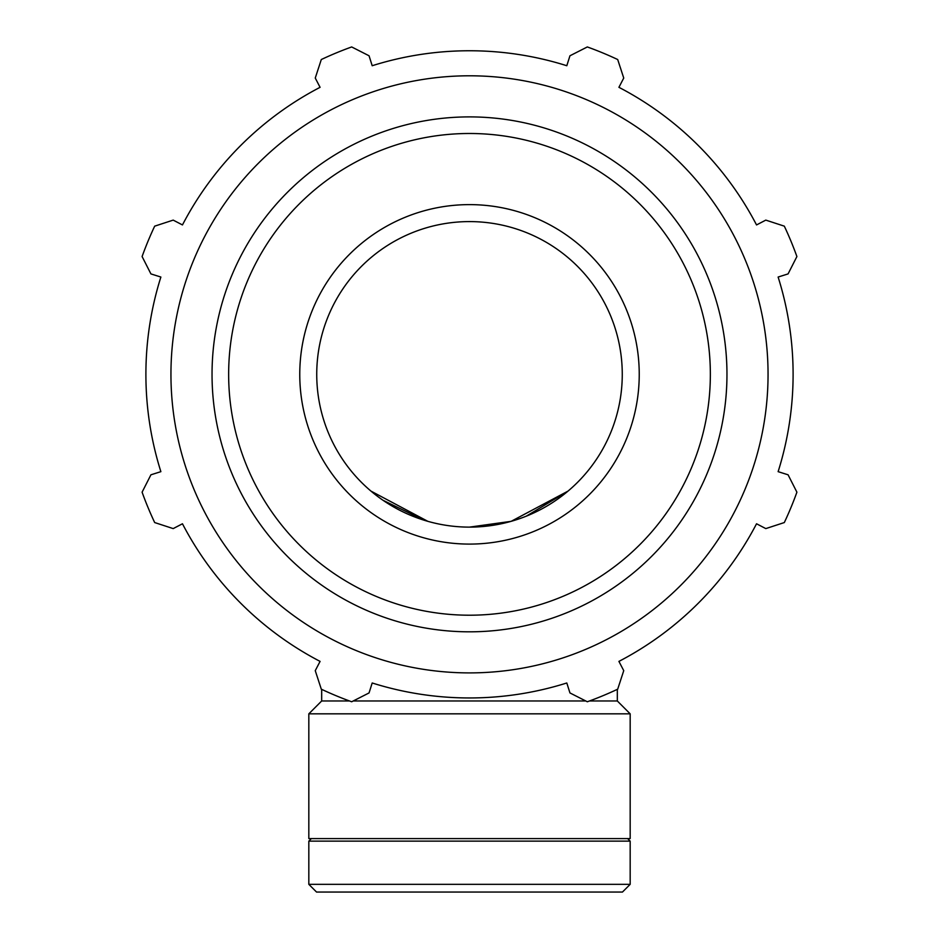 <?xml version="1.0" encoding="UTF-8"?>
<svg xmlns="http://www.w3.org/2000/svg" width="939" height="939" viewBox="0 0 939 939"><rect width="100%" height="100%" fill="white"/><g stroke="black" fill="none" stroke-linecap="round" stroke-linejoin="round"><path stroke-width="1.41" d="M759.628 223.329L756.541 224.937A323.603 323.603 0 0 0 618.918 87.315L620.526 84.228M567.86 62.408L566.804 65.73A323.603 323.603 0 0 0 372.196 65.73L371.14 62.408M318.474 84.228L320.082 87.315A323.603 323.603 0 0 0 182.459 224.937L179.372 223.329M157.552 275.996L160.874 277.04A323.603 323.603 0 0 0 160.874 471.66L157.552 472.704M179.372 525.382L182.459 523.774A323.603 323.603 0 0 0 320.082 661.396L318.474 664.483M620.526 664.483L618.918 661.396A323.603 323.603 0 0 0 756.541 523.774L759.628 525.382M781.448 472.704L778.126 471.66A323.603 323.603 0 0 0 778.126 277.04L781.448 275.996M182.459 224.937L173.199 220.113L154.677 226.158A347.958 347.958 0 0 0 142.094 256.535L150.921 273.906L160.874 277.04A323.603 323.603 0 0 0 160.874 471.66L150.921 474.805L142.094 492.177A347.958 347.958 0 0 0 154.677 522.553L173.199 528.598L182.459 523.774A323.603 323.603 0 0 0 320.082 661.396L315.258 670.657L321.302 689.179A347.958 347.958 0 0 0 351.679 701.762L369.05 692.935L372.196 682.982A323.603 323.603 0 0 0 566.804 682.982L569.95 692.935L587.321 701.762A347.958 347.958 0 0 0 617.698 689.179L623.742 670.657L618.918 661.396A323.603 323.603 0 0 0 756.541 523.774L765.801 528.598L784.323 522.553A347.958 347.958 0 0 0 796.906 492.177L788.079 474.805L778.126 471.66A323.603 323.603 0 0 0 778.126 277.04L788.079 273.906L796.906 256.535A347.958 347.958 0 0 0 784.323 226.158L765.801 220.113L756.541 224.937A323.603 323.603 0 0 0 618.918 87.315L623.742 78.054L617.698 59.533A347.958 347.958 0 0 0 587.321 46.95L569.95 55.777L566.804 65.73A323.603 323.603 0 0 0 372.196 65.73L369.05 55.777L351.679 46.95A347.958 347.958 0 0 0 321.302 59.533L315.258 78.054L320.082 87.315M469.5 672.899A298.543 298.543 0 0 0 728.054 225.078A298.543 298.543 0 0 0 210.946 225.078A298.543 298.543 0 0 0 469.5 672.899M469.5 544.092A169.736 169.736 0 0 0 639.236 374.356A169.736 169.736 0 0 0 469.5 204.62A169.736 169.736 0 0 0 299.764 374.356A169.736 169.736 0 0 0 469.5 544.092M469.5 527.119A152.764 152.764 0 0 0 622.264 374.356A152.764 152.764 0 0 0 469.5 221.592A152.764 152.764 0 0 0 316.736 374.356A152.764 152.764 0 0 0 469.5 527.119L511.145 521.333L568.001 491.12L526.392 516.11M370.999 491.12L427.855 521.333M423.994 520.183L383.124 500.334M630.175 884.338L308.825 884.338L316.537 892.05L622.463 892.05L630.175 884.338L630.175 841.133L308.825 841.133L308.825 884.338M617.322 689.355L617.322 700.975L589.481 700.975M585.772 700.975L353.228 700.975M349.519 700.975L321.678 700.975L308.825 713.828L308.825 838.586L630.175 838.586L630.175 713.828L308.825 713.828M469.5 615.209A240.853 240.853 0 0 1 228.647 374.356A240.853 240.853 0 0 1 469.5 133.491A240.853 240.853 0 0 1 710.354 374.356A240.853 240.853 0 0 1 469.5 615.209M726.962 374.356A257.462 257.462 0 0 0 469.5 116.894A257.462 257.462 0 0 0 212.038 374.356A257.462 257.462 0 0 0 469.5 631.818A257.462 257.462 0 0 0 726.962 374.356M321.678 689.355L321.678 700.975M617.322 700.975L630.175 713.828M311.372 838.586L308.825 841.133M627.628 838.586L630.175 841.133"/></g></svg>
